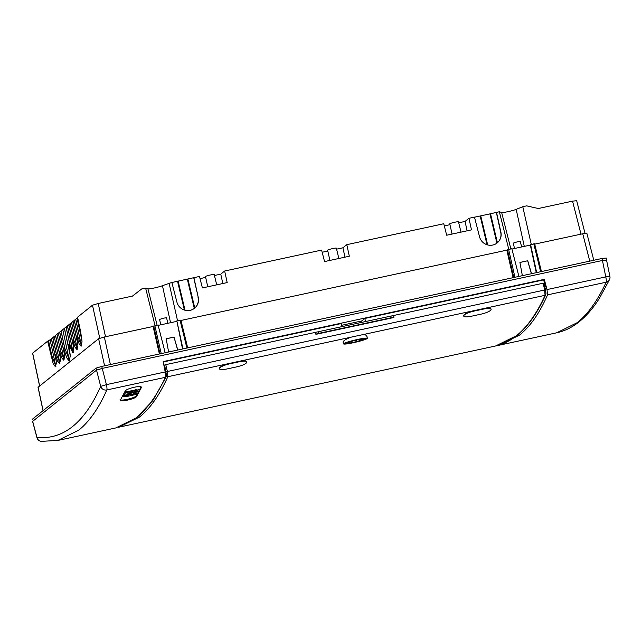 <?xml version="1.0" encoding="UTF-8"?>
<svg xmlns="http://www.w3.org/2000/svg" width="642" height="642" viewBox="0 0 642 642"><rect width="100%" height="100%" fill="white"/><g stroke="black" fill="none" stroke-linecap="round" stroke-linejoin="round"><path stroke-width="0.96" d="M498.633 345.332L556.686 332.805L577.262 322.645C587.992 314.034 597.63 300.552 606.184 282.207L547.57 294.855C539.609 313.071 530.268 326.489 519.538 335.108L498.633 345.332L118.81 427.203M547.57 294.855L547 289.574L544.288 279.358L543.638 279.88L545.451 286.773L544.898 287.215M544.833 286.91L545.451 286.773M164.617 368.949L165.235 368.813M543.638 279.88L364.817 318.464L361.679 320.976L361.992 322.212M364.817 318.464L365.547 321.441M361.679 320.976L341.729 325.285M163.261 361.96L341.359 323.528L341.985 326.521M165.443 377.303C156.8 395.673 147.122 409.163 136.393 417.773L115.857 427.925L57.804 440.452L78.669 430.228C89.39 421.617 98.78 408.192 106.829 389.951L165.443 377.303L165.195 371.959L163.188 361.59L544.288 279.358M165.195 371.959L106.42 384.638L102.255 368.396L96.533 370.121L32.678 421.345L96.533 370.121L100.698 386.364L106.42 384.638A5.088 0.963 77.8 0 1 106.829 389.951A5.088 4.847 23.8 0 1 100.698 386.364L100.698 386.364C84.543 422.805 63.309 439.842 36.987 437.475L32.67 421.345M606.08 258.1L602.027 258.485L602.461 260.467L102.247 368.396L602.453 260.467L606.505 260.082M141.096 386.982L141.28 387.704L136.577 396.467C135.55 398.931 118.457 402.63 120.431 399.95L120.351 400.295M120.431 399.95L125.126 391.187C126.009 388.418 143.126 384.646 141.28 387.704L141.336 387.303M602.453 260.467L605.775 276.895L609.9 276.421L606.513 259.93M41.401 441.359A5.088 4.984 -84.6 0 1 41.353 441.359L41.353 441.359A5.088 4.984 -84.6 0 1 36.987 437.475A5.088 0.578 -15 0 0 36.923 437.603A5.088 5.088 0 0 0 41.353 441.359L57.981 440.412M141.071 386.909L136.377 395.673L136.577 396.467M136.377 395.673C135.366 398.128 118.256 401.836 120.255 399.155M126.289 395.135L124.195 394.902L125.607 392.543L128.207 393.153L134.491 391.829L137.316 391.861L127.798 393.931L126.289 395.135M135.968 394.461L126.418 396.604L123.368 396.475L124.091 395.448L126.803 395.833L129.186 394.718L132.782 394.573L134.194 393.273L136.449 393.49L135.968 394.461M128.809 392.021L126.257 391.869L135.486 389.927L138.311 389.959L128.809 392.021M531.279 244.417L522.781 206.692L526.649 205.857L538.293 208.522L572.536 201.131L580.994 234.145M576.58 200.753L572.536 201.131M182.537 348.999L176.847 320.888L180.875 320.117L187.689 347.884L180.892 320.093M176.614 321.401L158.189 325.374M159.393 353.991L153.093 326.473L158.076 324.94L165.155 352.747M153.093 326.473L104.341 336.994L98.619 338.719L104.582 365.82M43.102 410.615L38.119 387.254L98.619 338.719M586.868 233.303L593.786 260.259M586.796 233.391L582.743 233.768L589.757 261.133M534.714 244.137L582.743 233.768M541.423 271.558L534.609 243.791L533.799 243.872L530.284 244.803L536.271 272.673M511.923 249.056L530.348 245.075M518.888 276.421L511.81 248.614L506.827 250.155L513.127 277.665M180.98 320.462L506.827 250.155M32.172 419.387L96.035 368.147L101.765 366.422L602.027 258.485M531.536 273.693L527.74 260.748L519.932 262.482M531.383 273.725L527.668 260.812M522.355 275.675L519.924 262.442L527.74 260.748M530.581 244.57L536.688 272.577M177.649 350.05L174.006 337.074L177.802 350.018M174.006 337.074L166.19 338.767L168.621 352.001M166.198 338.807L173.934 337.138M176.847 320.888L182.954 348.903M522.781 206.692L516.184 209.372A8.033 0.746 -13.2 0 1 508.039 211.651A8.033 0.746 -13.2 0 1 501.651 212.51L499.348 211.748L508.769 249.273M490.512 213.754L497.365 242.548L496.804 242.668L489.95 213.874L499.348 211.748M489.95 213.874L474.51 217.205M458.725 222.798L465.049 221.434L468.941 218.312L474.486 217.116L479.486 236.593A11.131 10.866 47.1 0 0 497.743 242.443A11.131 10.866 47.1 0 0 500.856 231.979L500.688 232.115A11.131 10.866 -132.9 0 1 497.654 242.524M444.304 225.904L449.954 224.692M336.577 249.152L342.908 247.788L346.792 244.666L443.75 223.745L446.688 235.221L471.485 229.876L468.941 218.312M327.805 251.046L322.156 252.266M346.792 244.666L349.336 256.23L324.547 261.575L321.602 250.099L224.644 271.02L220.76 274.142L214.428 275.506M205.665 277.4L200.015 278.62M224.644 271.02L227.188 282.584L202.399 287.929L199.461 276.453L171.879 282.504M193.908 277.657L198.226 297.278A11.131 10.866 47.1 0 1 190.104 310.351A11.131 10.866 47.1 0 1 176.855 301.892L171.863 282.416L162.45 285.698A8.033 0.746 -13.2 0 1 154.305 287.977A8.033 0.746 -13.2 0 1 147.917 288.836L145.614 288.073L141.754 288.908L132.445 296.09L98.21 303.481L92.488 305.207L77.546 317.188L80.715 332.083L82.016 341.793L81.101 346.239L79.126 343.871L76.944 337.162L77.891 345.765L76.968 349.561L74.994 347.194L72.803 340.485L73.758 349.079L72.827 352.875L68.838 344.465L70.299 355.837L69.2 361.013L66.608 357.658L63.823 348.486L64.794 348.237L69.641 360.676M77.65 317.678L77.136 318.095L81.943 340.308M77.144 318.143L75.764 319.194L81.349 345.516L75.668 319.267L74.368 320.31L77.907 336.914L81.534 345.861M74.384 320.358L72.995 321.409L77.81 343.63M73.011 321.457L71.623 322.509L77.305 348.758L71.527 322.589L70.235 323.624L73.774 340.228L77.401 349.176M70.243 323.672L68.863 324.724L73.669 346.945M68.871 324.78L67.49 325.831L73.076 352.153L67.394 325.903L66.118 326.93L69.801 344.216L73.26 352.498M66.126 326.979L64.449 328.271L70.283 355.227M64.457 328.319L62.78 329.611L69.304 360.29L62.788 329.659M64.794 348.237L61.11 330.951L62.683 329.683M61.118 330.999L59.738 332.05L64.577 354.408M59.746 332.099L58.366 333.15L64.04 359.4L58.374 333.198M57.002 334.297L60.573 350.789L56.994 334.249L58.261 333.23M60.436 357.73L55.597 335.365L56.897 334.33M55.605 335.421L54.225 336.472L59.81 362.794L54.233 336.52M39.676 386.002L32.686 353.172L47.628 341.191L53.238 363.926L55.445 366.823L56.376 363.035L55.421 354.424L56.432 354.111L52.853 337.572L54.129 336.544M52.861 337.62L51.464 338.687L56.303 361.045M51.472 338.735L50.092 339.787L55.774 366.036L50.1 339.835M47.628 341.191L49.996 339.867M145.614 288.073L155.035 325.598M55.421 354.424L57.619 361.157L59.586 363.5L60.509 359.745L59.562 351.11L61.76 357.843L63.719 360.186L64.649 356.671L63.823 348.486M76.944 337.162L77.907 336.914L74.271 320.382M72.803 340.485L73.774 340.228L70.139 323.704M68.838 344.465L69.801 344.216M59.562 351.11L60.533 350.893L64.152 359.801M60.019 363.123L56.336 354.183L52.756 337.644M55.878 366.438L51.866 355.796L50.887 356.013M51.866 355.796L48.607 340.982M56.344 361.759L51.368 338.767M60.476 358.437L55.501 335.445M64.617 355.122L59.634 332.131M64.738 348.245L61.006 331.023M70.299 355.837L64.352 328.343M69.753 344.224L66.022 327.003M81.991 341.038L77.04 318.167M73.718 347.675L68.766 324.804M77.851 344.353L72.899 321.49M169.047 283.018L177.545 320.743M496.539 212.358L500.856 231.979M342.908 247.788L344.971 257.169M338.856 258.493L336.336 248.149A4.478 0.417 166.8 0 0 332.708 248.582A4.478 0.417 166.8 0 0 327.613 250.187L329.916 260.419M465.049 221.434L467.111 230.815M460.996 232.139L458.476 221.795A4.478 0.417 166.8 0 0 454.857 222.22A4.478 0.417 166.8 0 0 449.761 223.833L452.064 234.065M487.029 244.754L480.176 215.985M487.069 244.771L487.599 244.658L480.746 215.864M496.37 212.494L500.688 232.115M480.377 215.993L487.222 244.738M490.151 213.882L496.996 242.628M521.649 246.953L520.261 241.456L517.372 241.801L513.319 243.085L514.491 248.502M187.881 279.053L194.743 307.847L194.173 307.967L187.32 279.174M198.226 297.278L193.74 277.785M198.057 297.415A11.131 10.866 -132.9 0 1 195.024 307.823M184.398 310.054L177.545 281.284M184.447 310.07L184.968 309.958L178.115 281.164M187.52 279.182L194.365 307.927M177.746 281.292L184.591 310.038M220.76 274.142L222.822 283.523M216.707 284.847L214.187 274.503A4.478 0.417 166.8 0 0 210.56 274.937A4.478 0.417 166.8 0 0 205.472 276.55L207.775 286.773M167.915 323.279L166.527 317.782L163.638 318.127L159.585 319.411L160.757 324.82M164.842 370.121L165.435 369.648L164.384 365.194L165.772 364.648L315.391 332.371L315.808 334.169L318.793 333.358L315.784 334.113M164.633 364.993L166.599 375.979L152.772 400.624L136.898 417.364M362.602 339.787A8.25 0.762 166.8 0 0 363.372 339.377A8.25 0.762 166.8 0 0 363.484 339.201A8.25 0.762 166.8 0 0 354.368 340.565L348.317 342.387A8.25 0.762 166.8 0 0 347.547 342.796A8.25 0.762 166.8 0 0 347.426 342.964A8.25 0.762 166.8 0 0 356.551 341.608L362.602 339.787L362.409 339.08M356.551 341.608L356.19 340.14M346.367 343.045A9.47 0.875 -13.2 0 1 356.158 340.027A9.47 0.875 -13.2 0 1 364.68 338.928A9.47 0.875 -13.2 0 1 364.544 339.128A9.47 0.875 -13.2 0 1 354.793 342.138A9.47 0.875 -13.2 0 1 346.239 343.253A9.47 0.875 -13.2 0 1 346.367 343.045M345.019 343.342A10.874 1.003 166.8 0 0 344.866 343.566A10.874 1.003 166.8 0 0 354.657 342.298A10.874 1.003 166.8 0 0 365.9 338.832A10.874 1.003 166.8 0 0 366.044 338.599A10.874 1.003 166.8 0 0 356.222 339.883A10.874 1.003 166.8 0 0 345.019 343.342M367.184 338.559A12.214 1.132 -13.2 0 1 354.601 342.443A12.214 1.132 -13.2 0 1 343.566 343.879A12.214 1.132 -13.2 0 1 343.735 343.614A12.214 1.132 -13.2 0 1 356.358 339.722A12.214 1.132 -13.2 0 1 367.352 338.302A12.214 1.132 -13.2 0 1 367.184 338.559M366.791 336.585C367.264 335.228 365.547 334.667 361.631 334.899L351.238 337.138C346.736 338.719 344.056 340.228 343.205 341.672L343.141 342.306M516.441 335.726L495.833 345.853C515.598 341.48 532.226 324.459 545.708 294.79A1.019 0.971 -155.5 0 1 545.05 295.32C536.68 313.657 527.146 327.131 516.441 335.726M366.903 336.015L367.352 338.302M118.842 427.195L139.475 417.067C150.18 408.464 159.633 395.015 167.827 376.718L351.238 337.138M491.01 309.428C491.202 308.008 488.658 307.791 483.386 308.786L473.611 310.897C468.195 312.213 464.872 313.689 463.652 315.326L463.725 315.615C464.968 313.97 468.291 312.485 473.692 311.177L483.466 309.075C488.747 308.08 491.291 308.288 491.09 309.709L491.066 308.962M491.09 309.709A1251.089 236.577 -102.2 0 1 491.058 309.773C489.814 311.394 486.484 312.855 481.075 314.139L471.308 316.249C466.028 317.26 463.492 317.076 463.701 315.671L463.628 316.089L463.701 315.671A1251.089 236.577 -102.2 0 0 463.725 315.615M219.347 368.837L219.412 368.38A1251.089 236.577 -102.2 0 0 219.436 368.323C220.679 366.678 223.994 365.202 229.403 363.894L239.169 361.783C244.458 360.788 246.993 361.005 246.793 362.425A1251.089 236.577 -102.2 0 1 246.769 362.481C245.525 364.11 242.195 365.563 236.786 366.847L227.011 368.957C221.739 369.977 219.203 369.784 219.412 368.38L219.339 368.805M246.721 362.136C246.905 360.716 244.369 360.499 239.097 361.494L229.322 363.605C223.906 364.921 220.583 366.397 219.355 368.043M165.772 364.648L167.377 371.413L167.827 376.718A1.019 0.971 24.1 0 1 166.599 375.979M393.955 317.244L391.275 317.999L393.963 317.3L393.562 315.503L543.172 283.218L543.999 283.122L545.491 289.895L544.673 290.007L545.042 295.328L361.631 334.899M393.562 315.503L315.391 332.371M393.321 317.638L316.538 334.201M318.44 331.609L318.793 333.358L391.307 317.71L390.866 315.976M246.857 361.968L246.793 362.425M547 289.574L605.775 276.895A5.088 0.963 -102.2 0 1 606.184 282.207A5.088 4.839 25 0 0 609.523 279.583L609.523 279.583A5.088 5.088 0 0 0 609.9 276.421M124.083 394.349L124.203 394.83M137.268 391.845L137.147 391.363M135.342 391.251L135.47 391.724M134.491 391.829L134.371 391.347M128.079 392.671L128.207 393.153M127.565 392.647L127.445 392.166M125.639 392.045L125.768 392.527M125.342 392.655L125.222 392.174M136.152 393.377L136.032 392.896M134.226 392.776L134.347 393.257M133.921 393.385L133.801 392.904M133.327 393.819L133.448 394.3M132.782 394.573L132.661 394.092M132.003 394.236L132.124 394.718M131.153 394.814L131.024 394.332M129.219 394.22L129.339 394.702M128.922 394.83L128.793 394.349M128.544 394.822L128.673 395.303M128.007 395.576L127.878 395.095M126.683 395.352L126.803 395.833M126.049 395.544L125.944 395.111M124.123 394.95L124.251 395.432M123.826 395.552L123.705 395.079M123.256 395.929L123.384 396.411M126.025 391.949L125.912 391.532M138.263 389.943L138.142 389.461M136.337 389.349L136.457 389.822M135.486 389.927L135.366 389.445M126.137 391.387L126.257 391.869M96.035 368.147L96.533 370.121M102.247 368.396L101.765 366.422M514.94 277.272L508.592 249.313M507.445 249.658L513.777 277.521M533.799 243.872L540.636 271.726M110.4 364.56L104.341 336.994M153.711 325.984L160.043 353.846M161.206 353.598L154.858 325.638M180.065 320.197L186.902 348.052M105.521 336.737L98.21 303.481M92.488 305.207L99.751 338.222M157.097 325.149L147.917 288.836M162.45 285.698L170.547 322.709M510.831 248.823L501.651 212.51M516.184 209.372L524.281 246.384M543.172 283.218L544.673 290.007L166.238 371.742M391.275 317.999L318.849 333.623M543.983 283.146L545.491 289.895C546.254 294.903 545.957 292.816 545.716 294.79M609.523 279.583L599.62 297.952C593.28 308.088 586.307 316.153 578.699 322.156C571.781 327.589 564.382 331.152 556.502 332.845M32.606 421.457L36.923 437.603M124.066 394.421L124.195 394.902M137.195 391.379L137.316 391.861M127.742 392.278L127.862 392.76M136.321 393.008L136.449 393.49M126.225 395.183L126.346 395.665M123.248 395.994L123.368 396.475M138.19 389.477L138.311 389.959M125.864 391.508L125.984 391.989M606.152 258.004L606.578 259.994M541.439 271.558L534.625 243.767M43.022 410.679L38.055 387.359M576.652 200.641L585.031 233.335M32.614 353.285L39.603 386.067M364.68 338.928L364.584 338.438M343.566 343.879L343.125 342.274M118.449 427.283L118.93 427.179M346.239 343.253L346.11 342.772"/></g></svg>
